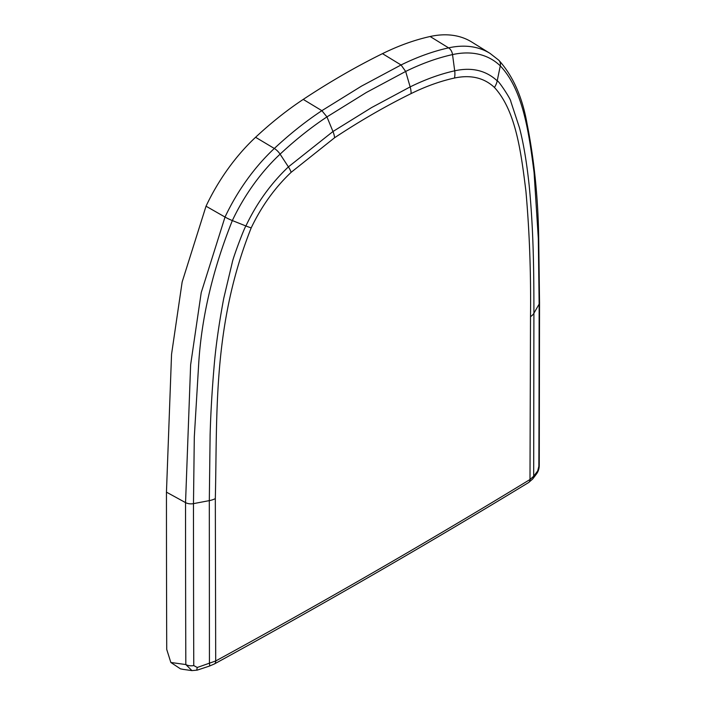 <?xml version="1.0" encoding="UTF-8"?>
<svg xmlns="http://www.w3.org/2000/svg" width="706" height="706" viewBox="0 0 706 706"><rect width="100%" height="100%" fill="white"/><g stroke="black" fill="none" stroke-linecap="round" stroke-linejoin="round"><path stroke-width="1.06" d="M197.203 670.126L191.935 670.603L185.828 664.558A48139.757 27793.64 -60 0 1 185.546 502.61L190.629 364.817L201.219 292.619L225.02 217.051A137.979 79.663 -60 0 1 274.325 148.472A303.059 174.973 -60 0 1 321.865 110.674L361.454 86.15L401.043 64.97A303.059 174.973 -60 0 1 448.584 47.867A137.979 79.663 -60 0 1 490.052 53.4L471.811 42.069A138.667 80.06 120 0 0 430.13 36.509A303.748 175.37 120 0 0 382.475 53.647A765.984 442.247 120 0 0 342.86 74.854A765.984 442.247 120 0 0 303.236 99.405A303.748 175.37 120 0 0 255.581 137.282A138.667 80.06 120 0 0 206.028 206.196L182.148 282.003L171.549 354.288L166.457 492.153A48140.446 27794.037 120 0 0 166.731 649.432L170.843 662.475L185.828 664.558A7.925 4.598 -0.2 0 0 193.771 665.573L197.248 667.479L215.701 660.975C324.531 601.45 429.301 540.964 529.994 479.515L533.683 476.241A6.601 5.666 37.1 0 1 532.668 479.03L536.666 473.726C538.44 471.202 539.305 468.263 539.243 464.901A7.925 4.554 0.2 0 1 539.252 464.927L539.543 302.636L538.652 234.966C537.884 195.915 534.027 158.894 527.091 123.903C522.369 97.031 512.927 75.789 498.763 60.187L490.052 53.4M214.395 663.958C323.419 604.177 428.145 543.708 528.573 482.569A6.601 4.015 58.7 0 0 529.994 479.515L530.506 316.667C531.018 273.143 529.491 231.294 525.908 191.105C521.01 151.79 515.848 110.798 494.438 87.447C484.034 77.739 470.717 74.598 454.496 78.022C440.323 81.146 425.859 86.335 411.086 93.598C385.608 106.129 360.113 120.841 334.609 137.732L291.154 172.308C274.837 187.725 261.529 206.249 251.204 227.87C212.488 325.148 217.386 413.081 215.321 498.63L215.701 660.975A6.601 3.601 -118.8 0 1 214.412 663.949L209.444 666.076A6.601 1.05 -108.3 0 0 209.435 663.446L209.311 500.625L210.114 435.09C210.67 414.254 211.959 391.892 213.971 368.002C215.577 347.776 218.834 324.566 223.74 298.347L232.265 262.508C232.751 258.661 244.047 228.373 245.9 225.973C256.631 203.31 270.795 183.613 288.401 166.881L332.967 131.51L371.568 107.586L410.151 86.9C425.321 79.416 440.165 74.051 454.699 70.812C471.732 67.052 485.904 70.397 497.209 80.846C498.18 79.981 511.144 99.528 510.826 101.54L519.439 127.689C523.464 142.93 526.729 162.336 529.218 185.89C533.418 229.256 533.921 269.357 533.904 313.243L533.683 476.241L537.698 470.92L538.855 466.339A48135.407 27791.125 120 0 0 539.146 304.074L538.316 238.425L534.071 172.546C528.829 131.598 522.881 89.697 500.28 65.87A133.628 77.148 120 0 0 452.528 54.591A298.709 172.458 120 0 0 405.668 71.447L366.308 92.512L326.949 116.896A298.709 172.458 120 0 0 280.088 154.155A133.628 77.148 120 0 0 232.345 220.563C212.391 270.592 201.131 319.156 198.545 366.264L194.3 437.04L193.479 503.634A48135.407 27791.125 120 0 0 193.771 665.573M538.855 466.339A7.925 4.554 0.2 0 0 539.252 464.927M196.771 669.835L197.248 667.479M537.698 470.92L536.701 473.691M183.278 669.394L180.462 668.847L170.843 662.475M411.086 93.598A17.165 10.608 -116.3 0 0 410.151 86.9L405.668 71.447L401.043 64.97L382.475 53.647M303.236 99.405L321.865 110.674L326.949 116.896L332.967 131.51A17.165 9.16 -123.5 0 1 334.609 137.732M255.581 137.282L274.325 148.472A7.925 3.018 47 0 1 280.088 154.155L288.401 166.881A17.165 6.557 -132.9 0 1 291.154 172.308M454.496 78.022A17.165 12.39 -102.6 0 0 454.699 70.812L452.528 54.591A7.925 5.719 -102.5 0 0 448.584 47.867L430.13 36.509M206.028 206.196L225.02 217.051A7.925 0.918 25.3 0 0 232.345 220.563L245.9 225.973A17.165 1.994 -154.8 0 0 251.204 227.87M494.438 87.447A17.165 13.873 -46 0 0 497.209 80.846L500.28 65.87A7.925 6.407 -46 0 0 498.763 60.187M166.457 492.153L185.546 502.61A7.925 4.571 0 0 0 193.479 503.634L209.311 500.625A17.165 9.91 180 0 0 215.321 498.63M530.506 316.667A17.165 9.919 -0 0 0 533.904 313.243L539.146 304.074A7.925 4.571 -0 0 0 539.543 302.618M209.444 666.076L197.248 670.118M528.573 482.569L532.677 479.012M191.935 670.603L183.013 669.359"/></g></svg>
